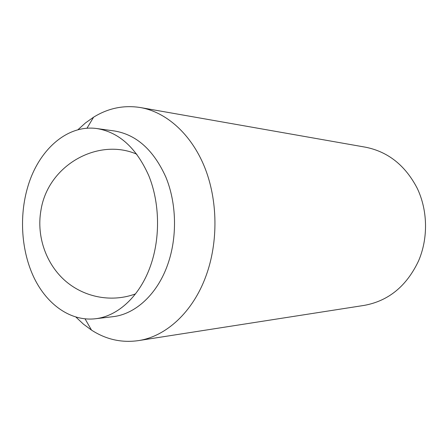 <?xml version="1.0" encoding="UTF-8"?>
<svg xmlns="http://www.w3.org/2000/svg" width="448" height="448" viewBox="0 0 448 448"><rect width="100%" height="100%" fill="white"/><g stroke="black" fill="none" stroke-linecap="round" stroke-linejoin="round"><path stroke-width="0.67" d="M95.194 318.774L112.7 316.714C135.229 314.339 157.315 294.358 167.748 264.443C177.402 237.11 176.658 203.381 165.878 177.156C153.647 150.086 136.528 134.697 114.526 130.984L97.065 128.582C67.071 124.208 38.517 150.147 27.854 186.592C18.934 216.345 21.308 251.474 34.261 278.208C47.275 304.802 70.706 321.496 95.194 318.774C117.88 316.389 140.174 295.954 150.707 265.289C160.462 237.272 159.706 202.67 148.831 175.795C136.483 148.064 119.23 132.328 97.065 128.582M75.998 317.162L83.468 324.173L91.515 330.114C105.98 339.455 121.542 342.966 138.197 340.648C165.827 336.65 192.836 312.29 206.002 275.951C218.445 242.021 217.851 199.931 204.529 166.942C191.117 133.974 166.326 112.112 140.487 107.559C123.878 104.916 108.254 108.119 93.604 117.174L85.445 122.954L77.834 129.819M138.197 340.648L364.073 305.413C388.416 301.028 406.577 286.194 418.555 260.91C428.299 238.23 427.79 210.476 417.256 188.339C405.345 165.463 388.13 151.754 365.63 147.218L140.487 107.559M136.87 154.246C98.437 137.34 47.729 164.909 40.88 210.706C36.361 236.919 46.418 264.79 65.923 281.406C85.484 297.993 112.689 302.4 135.498 293.894M85.081 318.892L91.515 330.114M86.951 128.262L93.604 117.174"/></g></svg>
